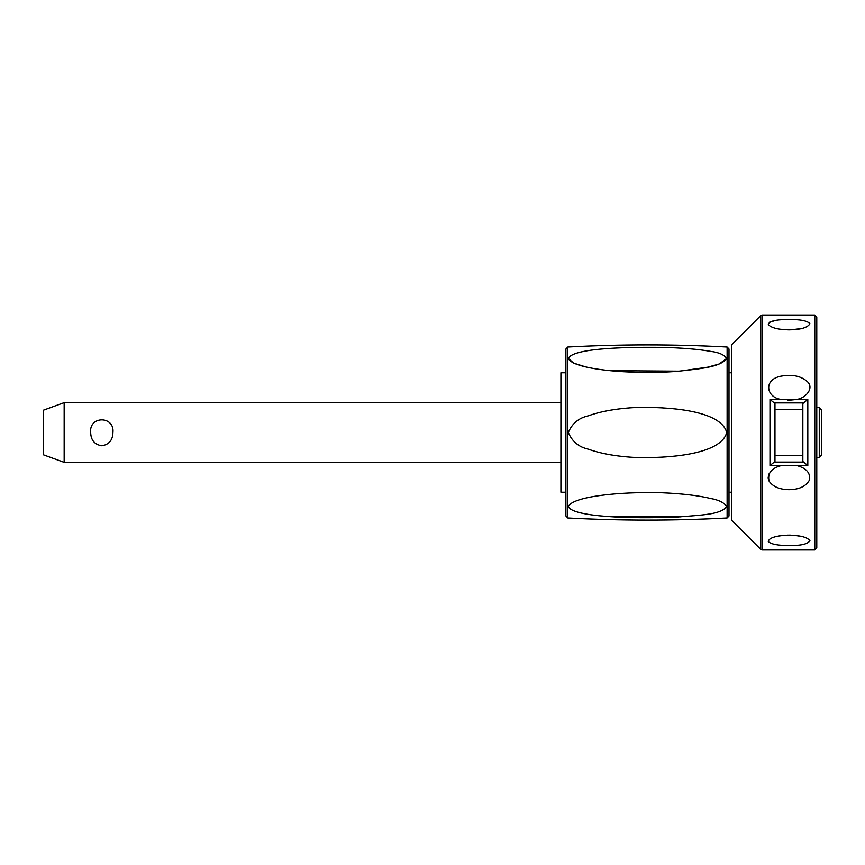 <?xml version="1.0" encoding="UTF-8"?>
<svg xmlns="http://www.w3.org/2000/svg" width="865" height="865" viewBox="0 0 865 865"><rect width="100%" height="100%" fill="white"/><g stroke="black" fill="none" stroke-linecap="round" stroke-linejoin="round"><path stroke-width="1.3" d="M64.161 462.364L43.25 454.752L43.25 410.248L64.161 402.636L64.161 462.364L560.92 462.364M112.937 432.5C112.72 440.199 109.001 444.621 101.811 445.767C94.609 444.621 90.901 440.199 90.674 432.5C88.89 415.665 114.721 415.665 112.937 432.5M565.905 372.772L560.92 372.772L560.92 492.228L565.905 492.228M565.905 349.006L565.905 515.994L567.786 517.984L567.786 347.016L565.905 349.006M568.316 432.5C572.122 423.504 578.761 417.946 588.243 415.849C601.478 411.102 618.086 408.28 638.078 407.372C680.506 406.864 721.691 413.092 726.708 432.5C721.843 451.779 680.723 458.136 638.294 457.639C618.248 456.742 601.586 453.93 588.308 449.173C578.815 447.086 572.154 441.528 568.316 432.5M610.647 370.696L679.436 371.182L707.667 367.193L719.172 364.014L726.708 358.456C720.75 367.019 701.396 368.652 677.327 371.355C629.752 374.978 572.457 369.236 568.316 358.445L573.657 363.138L584.502 366.544M568.316 358.445C572.403 348.93 618.064 346.854 661.541 347.373C681.934 347.849 698.293 349.19 710.63 351.374C718.815 352.379 724.178 354.736 726.708 358.456M729 432.5L729 349.006L727.119 347.016L727.119 517.984L729 515.994L729 432.5M612.02 516.729L680.798 516.848M726.708 506.544C720.75 514.729 701.396 515.01 677.327 517.043C629.752 519.043 572.457 516.892 568.316 506.555C572.403 496.715 618.064 491.504 661.541 492.726C681.934 493.591 698.293 495.504 710.63 498.478C718.815 499.959 724.178 502.651 726.708 506.544M729 372.772L731.487 372.772M731.487 492.228L729 492.228M760.768 315.606L731.487 344.897L731.487 520.103L760.768 549.394L760.768 315.606L762.184 315.033L814.776 315.033L814.776 549.967L762.184 549.967L762.184 315.033M789.064 329.879C778.208 329.662 771.288 327.889 768.293 324.57C768.823 321.272 775.364 319.585 787.907 319.509C800.071 319.336 807.413 320.731 809.943 323.705C807.661 327.662 800.709 329.727 789.064 329.879M789.064 545.491C778.208 545.599 771.288 544.301 768.293 541.609C768.823 537.954 775.364 535.792 787.907 535.132C800.071 535.284 807.413 537.154 809.943 540.755C807.661 544.161 800.709 545.739 789.064 545.491M796.557 465.511C806.148 468.008 810.483 472.777 809.586 479.826C806.072 486.292 799.228 489.579 789.064 489.677C779.592 489.558 772.942 486.714 769.115 481.145C767.277 473.285 771.429 468.073 781.571 465.511L807.813 465.511L803.52 462.105L774.283 462.105L774.964 461.359L774.964 403.641L774.283 402.895L803.52 402.895L807.813 399.489L781.571 399.489C765.806 397.759 762.714 378.513 782.641 375.907C793.291 374.318 801.628 376.318 807.64 381.897C814.181 388.299 805.78 398.181 796.557 399.489L787.907 400.344M814.776 549.967L816.776 547.978L816.776 317.022L814.776 315.033M774.964 439.344L774.964 425.656M774.283 462.105L769.98 465.511L781.571 465.511M803.52 402.895L802.839 403.641L802.839 461.359L803.52 462.105M802.839 425.656L802.839 439.344M781.571 399.489L769.98 399.489L774.283 402.895M790.945 535.143L788.685 535.121M779.927 535.781L776.078 536.538M802.017 536.527L794.654 535.359M769.136 473.674L768.152 477.437M768.174 477.956L768.412 479.394M775.764 320.407L769.601 322.18M779.927 329.219L788.685 329.879M790.978 329.857L802.006 328.473M791.129 319.531L789.064 319.509M819.263 407.61L821.75 410.096L821.75 454.904L819.263 457.39L819.263 407.61L816.776 407.61M807.813 465.511L807.813 399.489M769.98 399.489L769.98 465.511M802.839 409.426L774.964 409.426M802.839 455.574L774.964 455.574M727.119 347.016C674.008 344.183 620.897 344.183 567.786 347.016M567.786 517.984C620.897 520.817 674.008 520.817 727.119 517.984M762.184 549.967L760.768 549.394M816.776 457.39L819.263 457.39M560.92 402.636L64.161 402.636"/></g></svg>
